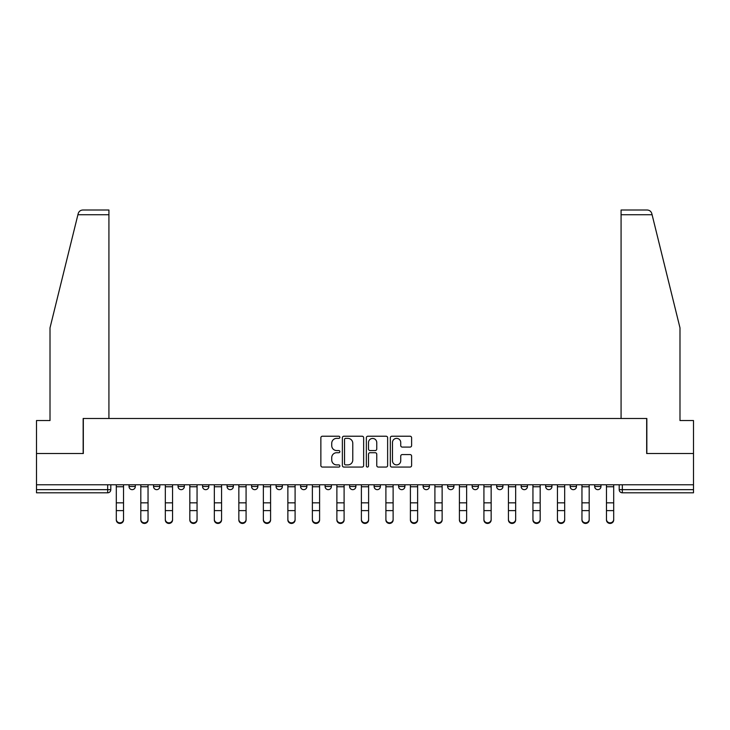 <?xml version="1.0" encoding="UTF-8"?>
<svg xmlns="http://www.w3.org/2000/svg" width="730" height="730" viewBox="0 0 730 730"><rect width="100%" height="100%" fill="white"/><g stroke="black" fill="none" stroke-linecap="round" stroke-linejoin="round"><path stroke-width="1.09" d="M339.861 437.297A1.077 1.077 0 0 0 338.784 436.221L322.404 436.221A1.542 1.542 0 0 0 320.862 437.763L320.862 465.521A1.542 1.542 0 0 0 322.404 467.063L338.784 467.063A1.077 1.077 0 0 0 339.861 465.977A1.077 1.077 0 0 0 338.784 464.901L336.667 464.901A4.937 4.937 0 0 1 331.73 459.964L331.73 457.655A4.937 4.937 0 0 1 336.667 452.719L338.784 452.719A1.077 1.077 0 0 0 339.861 451.642A1.077 1.077 0 0 0 338.784 450.556L336.667 450.556A4.937 4.937 0 0 1 331.73 445.628L331.73 443.311A4.937 4.937 0 0 1 336.667 438.374L338.784 438.374A1.077 1.077 0 0 0 339.861 437.297M398.616 484.784L398.616 486.518L404.904 486.518A3.139 3.139 0 0 1 401.765 489.657A3.139 3.139 0 0 1 398.616 486.518L398.616 484.784M325.096 484.784L325.096 486.518L331.384 486.518A3.139 3.139 0 0 1 328.235 489.657A3.139 3.139 0 0 1 325.096 486.518L325.096 484.784M276.077 484.784L276.077 486.518L282.364 486.518A3.139 3.139 0 0 1 279.225 489.657A3.139 3.139 0 0 1 276.077 486.518L276.077 484.784M251.576 484.784L251.576 486.518L257.854 486.518A3.139 3.139 0 0 1 254.715 489.657A3.139 3.139 0 0 1 251.576 486.518L251.576 484.784M202.557 484.784L202.557 486.518L208.844 486.518A3.139 3.139 0 0 1 205.696 489.657A3.139 3.139 0 0 1 202.557 486.518L202.557 484.784M410.068 447.088A1.542 1.542 0 0 0 411.611 445.546L411.611 437.763A1.542 1.542 0 0 0 410.068 436.221L391.873 436.221A1.542 1.542 0 0 0 390.331 437.763L390.331 465.521A1.542 1.542 0 0 0 391.873 467.063L410.068 467.063A1.542 1.542 0 0 0 411.611 465.521L411.611 456.113A1.542 1.542 0 0 0 410.068 454.571L402.276 454.571A1.542 1.542 0 0 0 400.733 456.113L400.733 460.776A4.124 4.124 0 0 1 396.609 464.901A4.124 4.124 0 0 1 392.484 460.776L392.484 442.499A4.124 4.124 0 0 1 396.609 438.374A4.124 4.124 0 0 1 400.733 442.499L400.733 445.546A1.542 1.542 0 0 0 402.276 447.088L410.068 447.088M77.909 214.73L78.192 213.598C78.904 211.371 80.428 210.176 82.764 210.012L108.925 210.012L108.925 214.73L77.909 214.73L50.014 327.843L50.014 420.535L36.5 420.535L36.5 453.522L83.32 453.522L83.32 418.491L646.68 418.491L646.68 453.522L693.5 453.522L693.5 484.784L36.5 484.784L36.5 489.657L110.805 489.657L110.805 484.784L110.805 489.657A3.139 3.139 0 0 1 107.666 492.796L36.5 492.796L36.5 489.657M108.925 214.73L108.925 418.491L83.156 418.491L83.156 453.522L36.5 453.522L36.5 484.784M363.649 437.763A1.542 1.542 0 0 0 362.107 436.221L343.912 436.221A1.542 1.542 0 0 0 342.37 437.763L342.37 465.521A1.542 1.542 0 0 0 343.912 467.063L362.107 467.063A1.542 1.542 0 0 0 363.649 465.521L363.649 437.763M367.893 436.221L386.088 436.221A1.542 1.542 0 0 1 387.63 437.763L387.63 465.521A1.542 1.542 0 0 1 386.088 467.063L378.304 467.063A1.542 1.542 0 0 1 376.762 465.521L376.762 454.261A1.542 1.542 0 0 0 375.22 452.719L370.046 452.719A1.542 1.542 0 0 0 368.504 454.261L368.504 465.977A1.077 1.077 0 0 1 367.427 467.063A1.077 1.077 0 0 1 366.351 465.977L366.351 437.763A1.542 1.542 0 0 1 367.893 436.221M619.195 484.784L619.195 489.657L693.5 489.657L693.5 492.796L622.334 492.796A3.139 3.139 0 0 1 619.195 489.657L619.195 484.784M693.5 484.784L693.5 489.657M594.685 484.784L594.685 486.518L600.963 486.518L600.963 484.784L600.963 486.518A3.139 3.139 0 0 1 597.824 489.657A3.139 3.139 0 0 1 594.685 486.518A3.139 3.139 0 0 0 597.824 489.657M576.463 486.518L576.463 484.784L576.463 486.518A3.139 3.139 0 0 1 573.315 489.657A3.139 3.139 0 0 1 570.176 486.518L576.463 486.518A3.139 3.139 0 0 1 573.315 489.657M570.176 484.784L570.176 486.518M551.953 484.784L551.953 486.518A3.139 3.139 0 0 1 548.805 489.657A3.139 3.139 0 0 1 545.666 486.518L551.953 486.518A3.139 3.139 0 0 1 548.805 489.657M545.666 484.784L545.666 486.518M527.443 484.784L527.443 486.518A3.139 3.139 0 0 1 524.304 489.657A3.139 3.139 0 0 1 521.156 486.518L527.443 486.518M521.156 484.784L521.156 486.518M502.933 484.784L502.933 486.518A3.139 3.139 0 0 1 499.795 489.657A3.139 3.139 0 0 1 496.655 486.518L502.933 486.518M496.655 484.784L496.655 486.518M478.424 484.784L478.424 486.518A3.139 3.139 0 0 1 475.285 489.657A3.139 3.139 0 0 1 472.146 486.518L478.424 486.518M472.146 484.784L472.146 486.518M453.923 484.784L453.923 486.518A3.139 3.139 0 0 1 450.775 489.657A3.139 3.139 0 0 1 447.636 486.518A3.139 3.139 0 0 0 450.775 489.657M447.636 484.784L447.636 486.518L453.923 486.518M429.413 484.784L429.413 486.518A3.139 3.139 0 0 1 426.265 489.657A3.139 3.139 0 0 1 423.126 486.518A3.139 3.139 0 0 0 426.265 489.657M423.126 484.784L423.126 486.518L429.413 486.518M404.904 484.784L404.904 486.518A3.139 3.139 0 0 1 401.765 489.657M380.394 484.784L380.394 486.518A3.139 3.139 0 0 1 377.255 489.657A3.139 3.139 0 0 1 374.116 486.518L380.394 486.518M374.116 484.784L374.116 486.518M355.884 484.784L355.884 486.518A3.139 3.139 0 0 1 352.745 489.657A3.139 3.139 0 0 1 349.606 486.518L355.884 486.518L355.884 484.784M349.606 484.784L349.606 486.518M331.384 484.784L331.384 486.518M306.874 484.784L306.874 486.518A3.139 3.139 0 0 1 303.735 489.657A3.139 3.139 0 0 1 300.587 486.518L306.874 486.518L306.874 484.784M300.587 484.784L300.587 486.518M282.364 484.784L282.364 486.518L282.364 484.784M257.854 486.518L257.854 484.784L257.854 486.518A3.139 3.139 0 0 1 254.715 489.657M233.344 484.784L233.344 486.518A3.139 3.139 0 0 1 230.206 489.657A3.139 3.139 0 0 1 227.066 486.518A3.139 3.139 0 0 0 230.206 489.657A3.139 3.139 0 0 0 233.344 486.518L233.344 484.784M227.066 484.784L227.066 486.518L233.344 486.518M208.844 484.784L208.844 486.518M184.334 484.784L184.334 486.518A3.139 3.139 0 0 1 181.195 489.657A3.139 3.139 0 0 1 178.047 486.518A3.139 3.139 0 0 0 181.195 489.657A3.139 3.139 0 0 0 184.334 486.518L178.047 486.518L178.047 484.784M153.537 484.784L153.537 486.518L159.824 486.518L159.824 484.784L159.824 486.518A3.139 3.139 0 0 1 156.685 489.657A3.139 3.139 0 0 1 153.537 486.518A3.139 3.139 0 0 0 156.685 489.657M129.037 484.784L129.037 486.518L135.315 486.518L135.315 484.784L135.315 486.518A3.139 3.139 0 0 1 132.176 489.657A3.139 3.139 0 0 1 129.037 486.518A3.139 3.139 0 0 0 132.176 489.657M345.609 438.374A1.077 1.077 0 0 0 344.533 439.46L344.533 463.824A1.077 1.077 0 0 0 345.609 464.901L347.845 464.901A4.937 4.937 0 0 0 352.782 459.964L352.782 443.311A4.937 4.937 0 0 0 347.845 438.374L345.609 438.374M376.762 442.581A4.124 4.124 0 0 0 372.638 438.456A4.124 4.124 0 0 0 368.504 442.581L368.504 449.014A1.542 1.542 0 0 0 370.046 450.556L375.22 450.556A1.542 1.542 0 0 0 376.762 449.014L376.762 442.581M116.307 519.988L116.307 519.377A3.613 3.449 0 0 0 119.921 522.826A3.613 3.449 0 0 0 123.534 519.377L123.534 519.988A3.613 3.449 180 0 1 119.921 523.437A3.613 3.449 180 0 1 116.307 519.988L116.307 511.228M116.307 484.784L116.307 519.377M123.534 484.784L123.534 519.377M140.817 519.988L140.817 519.377A3.613 3.449 0 0 0 144.43 522.826A3.613 3.449 0 0 0 148.044 519.377L148.044 519.988A3.613 3.449 180 0 1 144.43 523.437A3.613 3.449 180 0 1 140.817 519.988L140.817 511.228M165.327 519.988L165.327 519.377A3.613 3.449 0 0 0 168.94 522.826A3.613 3.449 0 0 0 172.554 519.377L172.554 519.988A3.613 3.449 180 0 1 168.94 523.437A3.613 3.449 180 0 1 165.327 519.988L165.327 511.228M78.192 213.598C78.63 212.33 78.63 212.33 78.192 213.598M652.091 214.73L651.808 213.598C651.37 212.33 651.37 212.33 651.808 213.598C651.37 212.33 651.37 212.33 651.808 213.598C651.096 211.371 649.572 210.176 647.236 210.012L621.075 210.012L621.075 418.491L646.844 418.491L646.844 453.522L693.5 453.522L693.5 420.535L679.986 420.535L679.986 327.843L652.091 214.73L621.075 214.73M140.817 484.784L140.817 519.377M148.044 484.784L148.044 519.377M165.327 484.784L165.327 519.377M172.554 484.784L172.554 519.377M189.827 519.988L189.827 519.377A3.613 3.449 0 0 0 193.441 522.826A3.613 3.449 0 0 0 197.054 519.377L197.054 519.988A3.613 3.449 180 0 1 193.441 523.437A3.613 3.449 180 0 1 189.827 519.988L189.827 511.228M214.337 519.988L214.337 519.377A3.613 3.449 0 0 0 217.951 522.826A3.613 3.449 0 0 0 221.564 519.377L221.564 519.988A3.613 3.449 180 0 1 217.951 523.437A3.613 3.449 180 0 1 214.337 519.988L214.337 511.228M238.847 519.988L238.847 519.377A3.613 3.449 0 0 0 242.46 522.826A3.613 3.449 0 0 0 246.074 519.377L246.074 519.988A3.613 3.449 180 0 1 242.46 523.437A3.613 3.449 180 0 1 238.847 519.988L238.847 511.228M189.827 484.784L189.827 519.377M197.054 484.784L197.054 519.377M214.337 484.784L214.337 519.377M221.564 484.784L221.564 519.377M238.847 484.784L238.847 519.377M246.074 484.784L246.074 519.377M263.357 519.988L263.357 519.377A3.613 3.449 0 0 0 266.97 522.826A3.613 3.449 0 0 0 270.584 519.377L270.584 519.988A3.613 3.449 180 0 1 266.97 523.437A3.613 3.449 180 0 1 263.357 519.988L263.357 511.228M263.357 484.784L263.357 519.377M270.584 484.784L270.584 519.377M287.866 519.988L287.866 519.377A3.613 3.449 0 0 0 291.48 522.826A3.613 3.449 0 0 0 295.093 519.377L295.093 519.988A3.613 3.449 180 0 1 291.48 523.437A3.613 3.449 180 0 1 287.866 519.988L287.866 511.228M287.866 484.784L287.866 519.377M295.093 484.784L295.093 519.377M312.367 519.988L312.367 519.377A3.613 3.449 0 0 0 315.98 522.826A3.613 3.449 0 0 0 319.594 519.377L319.594 519.988A3.613 3.449 180 0 1 315.98 523.437A3.613 3.449 180 0 1 312.367 519.988L312.367 511.228M312.367 484.784L312.367 519.377M319.594 484.784L319.594 519.377M336.877 519.988L336.877 519.377A3.613 3.449 0 0 0 340.49 522.826A3.613 3.449 0 0 0 344.104 519.377L344.104 519.988A3.613 3.449 180 0 1 340.49 523.437A3.613 3.449 180 0 1 336.877 519.988L336.877 511.228M336.877 484.784L336.877 519.377M344.104 484.784L344.104 519.377M361.387 519.988L361.387 519.377A3.613 3.449 0 0 0 365 522.826A3.613 3.449 0 0 0 368.613 519.377L368.613 519.988A3.613 3.449 180 0 1 365 523.437A3.613 3.449 180 0 1 361.387 519.988L361.387 511.228M361.387 484.784L361.387 519.377M368.613 484.784L368.613 519.377M385.896 519.988L385.896 519.377A3.613 3.449 0 0 0 389.51 522.826A3.613 3.449 0 0 0 393.123 519.377L393.123 519.988A3.613 3.449 180 0 1 389.51 523.437A3.613 3.449 180 0 1 385.896 519.988L385.896 511.228M385.896 484.784L385.896 519.377M393.123 484.784L393.123 519.377M410.406 519.988L410.406 519.377A3.613 3.449 0 0 0 414.019 522.826A3.613 3.449 0 0 0 417.633 519.377L417.633 519.988A3.613 3.449 180 0 1 414.019 523.437A3.613 3.449 180 0 1 410.406 519.988L410.406 511.228M410.406 484.784L410.406 519.377M417.633 484.784L417.633 519.377M434.907 519.988L434.907 519.377A3.613 3.449 0 0 0 438.52 522.826A3.613 3.449 0 0 0 442.134 519.377L442.134 519.988A3.613 3.449 180 0 1 438.52 523.437A3.613 3.449 180 0 1 434.907 519.988L434.907 511.228M434.907 484.784L434.907 519.377M442.134 484.784L442.134 519.377M459.416 519.988L459.416 519.377A3.613 3.449 0 0 0 463.03 522.826A3.613 3.449 0 0 0 466.643 519.377L466.643 519.988A3.613 3.449 180 0 1 463.03 523.437A3.613 3.449 180 0 1 459.416 519.988L459.416 511.228M459.416 484.784L459.416 519.377M466.643 484.784L466.643 519.377M483.926 519.988L483.926 519.377A3.613 3.449 0 0 0 487.54 522.826A3.613 3.449 0 0 0 491.153 519.377L491.153 519.988A3.613 3.449 180 0 1 487.54 523.437A3.613 3.449 180 0 1 483.926 519.988L483.926 511.228M483.926 484.784L483.926 519.377M491.153 484.784L491.153 519.377M508.436 519.988L508.436 519.377A3.613 3.449 0 0 0 512.049 522.826A3.613 3.449 0 0 0 515.663 519.377L515.663 519.988A3.613 3.449 180 0 1 512.049 523.437A3.613 3.449 180 0 1 508.436 519.988L508.436 511.228M508.436 484.784L508.436 519.377M515.663 484.784L515.663 519.377M532.946 519.988L532.946 519.377A3.613 3.449 0 0 0 536.559 522.826A3.613 3.449 0 0 0 540.173 519.377L540.173 519.988A3.613 3.449 180 0 1 536.559 523.437A3.613 3.449 180 0 1 532.946 519.988L532.946 511.228M532.946 484.784L532.946 519.377M540.173 484.784L540.173 519.377M557.446 519.988L557.446 519.377A3.613 3.449 0 0 0 561.06 522.826A3.613 3.449 0 0 0 564.673 519.377L564.673 519.988A3.613 3.449 180 0 1 561.06 523.437A3.613 3.449 180 0 1 557.446 519.988L557.446 511.228M557.446 484.784L557.446 519.377M564.673 484.784L564.673 519.377M581.956 519.988L581.956 519.377A3.613 3.449 0 0 0 585.57 522.826A3.613 3.449 0 0 0 589.183 519.377L589.183 519.988A3.613 3.449 180 0 1 585.57 523.437A3.613 3.449 180 0 1 581.956 519.988L581.956 511.228M581.956 484.784L581.956 519.377M589.183 484.784L589.183 519.377M606.466 519.988L606.466 519.377A3.613 3.449 0 0 0 610.079 522.826A3.613 3.449 0 0 0 613.693 519.377L613.693 519.988A3.613 3.449 180 0 1 610.079 523.437A3.613 3.449 180 0 1 606.466 519.988L606.466 511.228M606.466 484.784L606.466 519.377M613.693 484.784L613.693 519.377M107.666 484.784L107.666 492.796M622.334 484.784L622.334 492.796M123.534 486.755L116.307 486.755M123.534 502.842L116.307 502.842M123.534 510.617L116.307 510.617M148.044 486.755L140.817 486.755M148.044 502.842L140.817 502.842M148.044 510.617L140.817 510.617M172.554 486.755L165.327 486.755M172.554 502.842L165.327 502.842M172.554 510.617L165.327 510.617M197.054 486.755L189.827 486.755M197.054 502.842L189.827 502.842M197.054 510.617L189.827 510.617M221.564 486.755L214.337 486.755M221.564 502.842L214.337 502.842M221.564 510.617L214.337 510.617M246.074 486.755L238.847 486.755M246.074 502.842L238.847 502.842M246.074 510.617L238.847 510.617M270.584 486.755L263.357 486.755M270.584 502.842L263.357 502.842M270.584 510.617L263.357 510.617M295.093 486.755L287.866 486.755M295.093 502.842L287.866 502.842M295.093 510.617L287.866 510.617M319.594 486.755L312.367 486.755M319.594 502.842L312.367 502.842M319.594 510.617L312.367 510.617M344.104 486.755L336.877 486.755M344.104 502.842L336.877 502.842M344.104 510.617L336.877 510.617M368.613 486.755L361.387 486.755M368.613 502.842L361.387 502.842M368.613 510.617L361.387 510.617M393.123 486.755L385.896 486.755M393.123 502.842L385.896 502.842M393.123 510.617L385.896 510.617M417.633 486.755L410.406 486.755M417.633 502.842L410.406 502.842M417.633 510.617L410.406 510.617M442.134 486.755L434.907 486.755M442.134 502.842L434.907 502.842M442.134 510.617L434.907 510.617M466.643 486.755L459.416 486.755M466.643 502.842L459.416 502.842M466.643 510.617L459.416 510.617M491.153 486.755L483.926 486.755M491.153 502.842L483.926 502.842M491.153 510.617L483.926 510.617M515.663 486.755L508.436 486.755M515.663 502.842L508.436 502.842M515.663 510.617L508.436 510.617M540.173 486.755L532.946 486.755M540.173 502.842L532.946 502.842M540.173 510.617L532.946 510.617M564.673 486.755L557.446 486.755M564.673 502.842L557.446 502.842M564.673 510.617L557.446 510.617M589.183 486.755L581.956 486.755M589.183 502.842L581.956 502.842M589.183 510.617L581.956 510.617M613.693 486.755L606.466 486.755M613.693 502.842L606.466 502.842M613.693 510.617L606.466 510.617"/></g></svg>
